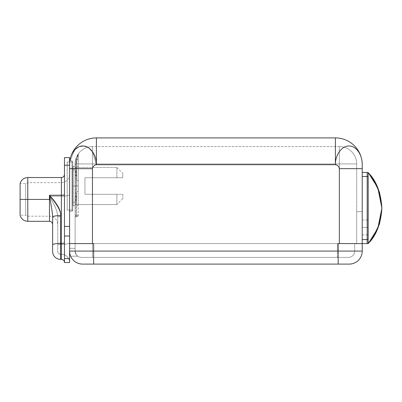 <?xml version="1.0" encoding="UTF-8"?>
<svg xmlns="http://www.w3.org/2000/svg" width="402" height="402" viewBox="0 0 402 402"><rect width="100%" height="100%" fill="white"/><g stroke="black" fill="none" stroke-linecap="round" stroke-linejoin="round"><path stroke-width="0.3" stroke-dasharray="2.01 1.51" d="M64.461 157.619L64.461 165.207C64.461 155.293 64.461 155.293 64.461 165.207L69.591 165.207L69.591 164.714L69.591 251.084L69.591 248.325L75.109 248.325L69.591 248.325L75.109 248.325L75.109 251.084C75.943 254.355 76.822 256.064 77.742 256.215L70.641 256.215L77.742 256.215C76.822 256.064 75.943 254.355 75.109 251.084L92.465 251.084L92.465 257.396L81.42 257.396A6.311 6.311 -90 0 1 75.109 251.084A6.311 6.311 90 0 0 81.42 257.396A6.311 6.311 0 0 1 75.109 251.084C75.943 254.355 76.822 256.064 77.742 256.215C76.822 256.064 75.943 254.355 75.109 251.084A6.311 6.311 0 0 0 81.42 257.396L92.465 257.396L92.465 251.084L75.109 251.084L75.109 243.592L69.591 243.592L92.465 243.592L92.465 251.084L75.109 251.084L75.109 243.592L75.109 251.084L337.373 251.084L337.373 257.396L92.465 257.396L92.465 251.084L92.465 257.396L348.418 257.396L81.42 257.396L337.373 257.396L337.373 251.084L92.465 251.084L92.465 243.592L337.373 243.592L337.373 251.084L92.465 251.084L92.465 243.592L92.465 251.084L337.373 251.084L337.373 243.592L354.725 243.592L75.109 243.592L339.348 243.592L75.109 243.592L92.465 243.592L75.109 243.592L75.109 251.084L75.109 163.931L75.109 243.592L75.109 163.931L92.465 163.931L92.465 243.592L339.348 243.592L339.348 163.931L92.465 163.931L92.465 243.592L75.109 243.592L75.109 251.084L75.109 248.325L69.591 248.325L69.591 164.714L69.591 168.659L92.465 168.659C92.827 166.423 94.143 165.111 96.41 164.714L92.606 152.046L88.686 147.886L83.928 146.047L79.033 146.765L74.677 149.921L69.762 161.659L74.677 149.921L79.033 146.765L83.928 146.047L88.686 147.886L92.606 152.046L96.41 164.714L96.41 137.901A26.818 26.818 0 0 0 69.591 164.714L69.591 211.256L71.958 211.256L71.958 160.775L71.958 211.256L69.591 211.256L69.591 164.714L69.883 160.775L71.958 160.775L69.883 160.775L71.958 160.775L69.883 160.775L69.591 164.714A26.818 26.818 0 0 1 96.41 137.901L335.404 137.901L96.41 137.901L96.41 164.714L335.404 164.714C337.67 165.091 338.981 166.408 339.348 168.659L339.348 243.592L362.222 243.592L338.162 243.592L339.348 243.592L338.162 243.592L338.162 251.084L93.646 251.084L93.646 243.592L92.465 243.592L92.465 168.659L69.591 168.659L69.591 243.592L92.465 243.592L92.465 168.659C92.827 166.423 94.143 165.111 96.41 164.714L335.404 164.714L335.404 137.901A26.818 26.818 0 0 1 362.222 164.714A26.818 26.818 0 0 0 335.404 137.901L335.404 164.714C335.213 154.629 341.991 145.755 348.976 145.986C356.077 145.74 362.403 154.654 362.222 164.714L362.222 168.659L339.348 168.659L339.348 243.592L367.81 243.592L366.88 243.592L367.81 243.592L366.88 243.592L367.81 243.592L367.81 239.557L362.222 239.557L362.222 164.714C362.403 154.654 356.077 145.74 348.976 145.986C341.991 145.755 335.213 154.629 335.404 164.714C337.67 165.091 338.981 166.408 339.348 168.659L362.222 168.659L362.222 239.557L362.222 176.518L367.81 176.518L367.81 239.557L367.81 172.478L366.88 172.478L366.88 243.592L366.88 172.478L367.81 172.478L362.222 172.478L362.222 176.518L367.81 176.518L367.81 172.478L367.81 243.592L367.81 172.478L366.88 172.478L366.88 243.592L367.81 243.592L366.88 243.592L366.88 172.478L367.81 172.478L367.81 243.592L367.81 172.478L366.88 172.478L366.88 243.592L367.81 243.592L366.88 243.592L366.88 172.478L367.81 172.478L367.81 243.592L367.81 239.557L362.222 239.557L362.222 243.592L362.222 172.478L367.81 172.478L367.81 243.592L367.81 172.478L367.81 243.592L362.222 243.592L362.222 239.557L362.222 243.592L356.7 243.592L356.7 163.931L339.348 163.931L339.348 243.592L92.465 243.592L92.465 163.931L75.109 163.931L75.109 243.592L92.465 243.592L92.465 163.931L339.348 163.931L339.348 243.592L356.7 243.592L356.7 163.931L356.7 243.592L356.7 211.648L356.7 243.592L339.348 243.592L339.348 163.931L356.7 163.931L356.7 243.592L356.7 211.648L362.222 211.648L362.222 243.592L362.222 211.648L356.7 211.648L362.222 211.648L356.7 211.648L356.7 243.592L362.222 243.592L362.222 172.478L362.222 243.592L338.162 243.592L338.162 251.084L93.646 251.084L93.646 264.099L349.207 264.099A13.015 13.015 0 0 0 362.222 251.084L362.222 243.592L362.222 251.084L338.162 251.084L362.222 251.084A13.015 13.015 0 0 1 349.207 264.099L338.162 264.099L338.162 251.084L338.162 264.099L93.646 264.099L93.646 243.592L69.591 243.592L69.591 251.084L69.591 236.019L69.591 258.581L64.461 258.581L64.461 262.521L69.591 262.521L69.591 258.581L64.461 258.581L64.461 236.019L64.461 262.521L69.591 262.521L69.591 251.084L69.591 262.446A8.201 8.201 0 0 0 61.385 254.24L61.385 244.371L60.521 244.371L60.521 216.583C61.23 211.869 57.551 205.075 49.476 196.201L61.385 196.201L61.385 182.664L61.385 196.201L49.476 196.201L49.476 199.422L27.783 199.422L27.783 221.311L27.783 199.422L49.476 199.422L49.476 195.221L61.385 195.221L61.385 177.533L61.385 243.386L60.521 243.386L60.521 215.598C61.235 210.894 57.556 204.1 49.476 195.216L61.385 195.221A3.075 0.593 0 0 0 64.461 194.628L64.461 262.446L64.461 194.628A3.075 0.593 180 0 1 61.385 195.221L61.385 243.386L60.521 243.386L60.521 259.37L61.385 259.37L61.385 243.386A3.075 0.593 0 0 0 64.461 242.793L64.461 262.446L64.461 242.793A3.075 0.593 180 0 1 61.385 243.386L61.385 259.37A3.075 3.075 0 0 1 64.461 262.446A3.075 3.075 0 0 0 61.385 259.37L60.521 259.37A7.889 7.889 0 0 1 52.632 251.481A7.889 7.889 0 0 0 60.521 259.37L60.521 243.386A7.889 1.513 0 0 0 52.632 244.898L52.632 251.481L52.632 244.898A7.889 1.513 180 0 1 60.521 243.386L60.521 215.598A7.889 1.513 0 0 0 52.632 217.11L52.632 224.462L52.632 217.11C52.632 226.798 52.632 226.798 52.632 217.11L52.632 224.467L52.632 217.11C52.491 211.779 50.396 201.553 49.476 195.216C50.396 201.553 52.491 211.779 52.632 217.11A7.889 1.513 0 0 1 60.521 215.598C61.235 210.894 57.556 204.1 49.476 195.216L49.476 216.186L49.476 199.422L20.1 199.422L20.1 215.196L25.673 215.196L25.673 183.649L25.673 199.422L27.783 199.422L27.783 177.533L27.783 216.186L27.783 199.422L49.476 199.422L27.783 199.422L27.783 182.664L27.783 199.422L49.476 199.422L49.476 196.201L61.385 196.201L61.385 244.371L61.385 196.201L49.476 196.201C57.551 205.075 61.23 211.869 60.521 216.583L60.521 244.371L61.385 244.371L61.385 196.201A8.201 1.578 180 0 0 69.591 194.628L69.591 174.458L69.591 194.628A8.201 1.578 180 0 1 61.385 196.201A8.201 1.578 0 0 0 69.591 194.628L69.591 242.793A8.201 1.578 180 0 1 61.385 244.371A8.201 1.578 0 0 0 69.591 242.793L69.591 251.084L69.591 242.793A8.201 1.578 0 0 1 61.385 244.371L61.385 254.24A8.201 8.201 0 0 1 69.591 262.446A8.201 8.201 180 0 0 61.385 254.24A8.201 8.201 0 0 1 69.591 262.446L69.591 251.084L93.646 251.084L69.591 251.084L69.611 251.838L69.591 251.084A13.015 13.015 -90 0 0 69.616 251.918L69.998 254.33M339.348 146.574L92.465 146.574A17.351 17.351 0 0 0 75.109 163.931A17.351 17.351 0 0 1 92.465 146.574L92.465 163.931L339.348 163.931L339.348 146.574A17.351 17.351 0 0 1 356.7 163.931A17.351 17.351 0 0 0 339.348 146.574L339.348 163.931L92.465 163.931L92.465 146.574L339.348 146.574A17.351 17.351 0 0 1 356.7 163.931L339.348 163.931L339.348 146.574L339.348 163.931L356.7 163.931A17.351 17.351 0 0 0 339.348 146.574M75.109 216.286L75.109 217.562A0.789 0.789 180 0 1 75.898 216.773L75.898 164.418L76.687 159.478L76.687 215.618L75.898 215.618L76.687 215.618L76.687 216.773L75.898 216.773L76.687 216.773L75.898 216.773L76.687 216.773L76.687 215.618L75.898 215.618L75.898 216.773A0.789 0.789 0 0 0 75.109 217.562A0.789 0.789 0 0 1 75.898 216.773L75.898 215.618L76.687 215.618L76.687 191.643L75.898 204.603L75.898 215.618A0.789 0.673 0 0 0 75.109 216.286A0.789 0.673 180 0 1 75.898 215.618L75.898 164.418A0.789 0.492 0 0 1 75.109 163.931C75.094 160.986 75.852 158.127 77.38 155.348L77.963 155.252L77.38 155.348C75.852 158.127 75.094 160.986 75.109 163.931L75.109 205.025A0.789 0.422 -0 0 1 75.898 204.603L75.898 215.618A0.789 0.673 180 0 0 75.109 216.286A0.789 0.673 0 0 1 75.898 215.618L75.898 216.773A0.789 0.789 0 0 0 75.109 217.562L75.109 216.286M72.747 161.564L72.747 210.462L72.747 161.564L71.958 160.775L71.958 211.256L69.591 211.256L71.958 211.256L72.747 210.467L72.747 161.564L72.747 210.467L71.958 211.256L71.958 160.775L72.747 161.564M72.747 169.845L72.707 202.181L72.747 169.845M75.119 163.448L76.34 157.519L77.38 155.348A0.789 0.643 -150.4 0 0 77.606 156.202L76.687 159.478A1.578 1.206 0 0 1 78.264 160.684L78.264 191.387A1.578 0.256 0 0 1 76.687 191.643L76.687 180.387A1.578 0.256 180 0 1 78.264 180.644L78.264 191.387A1.578 0.256 0 0 1 76.687 191.643L76.687 180.387L75.898 167.423A0.789 0.422 180 0 1 75.109 167.001L75.109 205.025A0.789 0.422 -0 0 1 75.898 204.603L76.687 191.643L76.687 159.478L75.898 164.418L75.898 167.423A0.789 0.422 180 0 1 75.109 167.001L75.109 163.931A0.789 0.492 -0 0 0 75.898 164.418A0.789 0.492 0 0 1 75.109 163.931A17.351 17.351 0 0 1 92.465 146.574L92.465 163.931L75.109 163.931A0.789 0.492 -0 0 0 75.898 164.418L77.606 156.202L76.687 159.478A1.578 1.206 0 0 1 78.264 160.684L78.264 155.453M78.264 155.252L77.963 155.252L78.264 155.252L77.963 155.252L78.144 154.77L77.606 156.202A0.789 0.643 29.6 0 1 77.38 155.348L77.963 155.252L77.435 155.252L77.616 154.946M78.264 186.015L78.264 166.292L78.264 205.734L78.264 186.015L73.079 186.015L73.079 205.734L73.079 186.015L78.264 186.015L78.264 166.292L78.264 186.015L73.079 186.015L73.079 166.292L73.079 186.015L78.264 186.015M71.958 211.256L72.747 210.467L71.958 211.256M78.194 154.051L77.38 155.348A0.789 0.643 29.6 0 0 77.606 156.202A0.789 0.643 -150.4 0 1 77.38 155.348L76.4 157.368L75.119 163.503M78.264 155.946L78.264 157.127A1.578 1.141 0 0 0 77.606 156.202L78.144 154.77L77.606 156.202L78.264 157.127L77.606 156.202A1.578 1.141 180 0 1 78.264 157.132L78.264 160.684A1.578 1.206 0 0 0 76.687 159.478L76.687 180.387A1.578 0.256 180 0 1 78.264 180.644L78.264 160.684A1.578 1.206 0 0 0 76.687 159.478L77.963 155.252L78.264 155.293L78.154 154.112M69.591 164.714C69.591 155.428 69.591 155.428 69.591 164.714L69.591 211.256L69.732 161.956L72.707 161.956L72.707 210.07L67.184 210.07L67.184 161.956L67.184 210.07L67.184 161.956L69.591 161.956L67.184 161.956L67.184 210.07L72.707 210.07L72.707 161.956L72.707 210.07L72.707 161.956L67.184 161.956L72.707 161.956L69.732 161.956L69.591 164.714L69.591 157.619M92.465 163.931L92.465 146.574A17.351 17.351 0 0 0 75.109 163.931L92.465 163.931M78.264 214.271A1.578 1.347 180 0 1 76.687 215.618A1.578 1.347 0 0 0 78.264 214.271L78.264 215.196A1.578 1.578 180 0 1 76.687 216.773L76.687 215.618L76.687 216.773A1.578 1.578 0 0 0 78.264 215.196A1.578 1.578 0 0 1 76.687 216.773A1.578 1.578 0 0 0 78.264 215.196L78.264 214.271A1.578 1.347 0 0 1 76.687 215.618A1.578 1.347 180 0 0 78.264 214.271L78.264 191.387M362.222 227.447C362.222 237.019 362.222 237.019 362.222 227.447C362.222 217.874 362.222 217.874 362.222 227.447C362.222 237.019 362.222 237.019 362.222 227.447C362.222 217.874 362.222 217.874 362.222 227.447C362.222 237.019 362.222 237.019 362.222 227.447C362.222 217.874 362.222 217.874 362.222 227.447L362.222 234.899L362.222 227.447L367.81 227.447C367.81 237.019 367.81 237.019 367.81 227.447C367.81 217.874 367.81 217.874 367.81 227.447L367.81 234.899L367.81 227.447L362.222 227.447L362.222 219.994L362.222 227.447L367.81 227.447L367.81 219.994L367.81 227.447L362.222 227.447L362.222 234.899L362.222 227.447L367.81 227.447L367.81 234.899L367.81 227.447L362.222 227.447L362.222 219.994L362.222 227.447L367.81 227.447L367.81 219.994L367.81 227.447L362.222 227.447L362.222 234.899L362.222 227.447L367.81 227.447L367.81 234.899L367.81 227.447L362.222 227.447L362.222 219.994L362.222 227.447L367.81 227.447L367.81 219.994L367.81 227.447L362.222 227.447M373.79 180.056L368.096 172.604L368.096 243.592L368.096 172.604L368.096 243.592L368.096 172.604L368.096 243.592L368.096 172.604L368.096 243.592L372.443 238.17M373.79 236.145L372.428 238.19M73.079 202.181L73.079 169.845L75.073 169.845L75.073 202.181L73.079 202.181L75.073 202.181L75.073 169.845L75.073 202.181L75.073 169.845L73.079 169.845L73.079 202.181M75.073 167.478L75.073 204.548L75.073 167.478L116.876 167.478L116.876 177.729L84.933 177.729L84.933 194.297L116.876 194.297L116.876 204.548L75.073 204.548L75.073 167.478L75.073 204.548L116.876 204.548L116.876 194.297L116.876 204.548L116.876 194.297L122.791 194.297L122.791 198.633L122.791 194.297L84.933 194.297L84.933 177.729L116.876 177.729L116.876 167.478L75.073 167.478M122.791 194.297C122.791 200.005 122.791 200.005 122.791 194.297L84.933 194.297L84.933 177.729L122.791 177.729L84.933 177.729L84.933 194.297L122.791 194.297M67.184 210.07L72.707 210.07L67.184 210.07M49.476 221.311L49.476 196.201C55.255 206 58.014 212.97 57.757 217.11L57.757 251.481L57.757 217.11C57.757 226.798 57.757 226.798 57.757 217.11L57.757 224.467L57.757 217.11C58.019 212.97 55.255 206 49.476 196.201L49.476 221.311M64.461 165.207L64.461 236.019L69.591 236.019L69.591 226.426L64.461 226.426L64.461 165.207L69.591 165.207L69.591 236.019L69.591 226.426L64.461 226.426L64.461 236.019L69.591 236.019L69.591 251.084L69.591 194.628A8.201 1.578 0 0 1 61.385 196.201L61.385 244.371A8.201 1.578 180 0 0 69.591 242.793L69.591 251.084A13.015 13.015 90 0 0 82.606 264.099L93.646 264.099L82.606 264.099M20.1 215.196L20.1 199.422L25.673 199.422L20.1 199.422L25.673 199.422L20.1 199.422L20.1 183.649L20.1 199.422L27.783 199.422L27.783 182.664L27.783 199.422L25.673 199.422L25.673 215.196L25.673 199.422L27.783 199.422L27.783 216.186L27.783 199.422L25.673 199.422L25.673 215.196L27.783 216.186L49.476 216.186C54.461 216.628 57.22 219.391 57.757 224.467M60.521 216.583C61.23 211.869 57.551 205.075 49.476 196.201C55.255 206 58.019 212.97 57.757 217.11C58.014 212.97 55.255 206 49.476 196.201C57.551 205.075 61.23 211.869 60.521 216.583L60.521 244.371A2.759 0.533 180 0 0 57.757 244.898L57.757 217.11A2.759 0.533 0 0 1 60.521 216.583A2.759 0.533 0 0 0 57.757 217.11L57.757 244.898A2.759 0.533 0 0 1 60.521 244.371L60.521 254.24A2.759 2.759 180 0 1 57.757 251.481L57.757 244.898L57.757 251.481A2.759 2.759 0 0 0 60.521 254.24A2.759 2.759 0 0 1 57.757 251.481A2.759 2.759 0 0 0 60.521 254.24L60.521 244.371A2.759 0.533 0 0 0 57.757 244.898A2.759 0.533 180 0 1 60.521 244.371L60.521 216.583M25.673 199.422L25.673 183.649L25.673 199.422M60.521 244.371L60.521 254.24L61.385 254.24L61.385 244.371L60.521 244.371L61.385 244.371L61.385 254.24L60.521 254.24L61.385 254.24L60.521 254.24L60.521 244.371M339.348 243.592L356.7 243.592L339.348 243.592M354.725 251.084L354.725 243.592L354.725 251.084L354.725 243.592L337.373 243.592L337.373 251.084L354.725 251.084L337.373 251.084L337.373 243.592L354.725 243.592L354.725 251.084A6.311 6.311 -90 0 1 348.418 257.396A6.311 6.311 0 0 0 354.725 251.084A6.311 6.311 0 0 1 348.418 257.396L337.373 257.396L337.373 251.084L354.725 251.084L337.373 251.084L337.373 257.396L348.418 257.396A6.311 6.311 90 0 0 354.725 251.084M69.591 243.592L93.646 243.592L69.591 243.592L69.591 248.325L69.591 243.592L93.646 243.592L69.591 243.592L75.109 243.592L69.591 243.592L69.591 251.084L69.591 243.592M338.162 243.592L362.222 243.592L338.162 243.592M69.702 252.788L70.028 254.446L69.702 252.798M69.978 254.24L69.616 251.918M73.079 186.015L73.079 166.292L73.079 186.015M75.109 167.001L76.043 184.181L75.109 205.025M76.687 180.387L76.687 159.478L75.898 164.418L76.687 180.387M366.88 172.478L366.88 243.592L366.88 172.478M367.81 227.447C367.81 237.019 367.81 237.019 367.81 227.447C367.81 217.874 367.81 217.874 367.81 227.447C367.81 237.019 367.81 237.019 367.81 227.447C367.81 217.874 367.81 217.874 367.81 227.447M116.876 177.729L116.876 167.478L116.876 177.729L122.791 177.729L122.791 173.393L122.791 177.729L116.876 177.729M122.791 177.729C122.791 172.026 122.791 172.026 122.791 177.729M368.096 172.604L368.096 243.592M372.443 178.026L372.875 178.659L372.443 178.031M73.079 205.734L78.264 205.734M73.079 166.292L78.264 166.292M78.264 155.313L78.219 154.021L76.455 157.232M78.224 154.011L76.516 157.092M77.435 155.252L77.601 154.971M78.264 156.323L78.264 156.011M78.264 155.73L78.264 155.479M78.264 180.644L78.264 156.785M78.264 157.127L78.264 160.684M78.264 157.102L78.264 156.619M362.222 234.899L367.81 234.899M362.222 219.994L367.81 219.994M122.791 198.633L116.876 204.548M69.591 174.458C69.059 179.488 66.325 182.222 61.385 182.664L27.783 182.664L25.673 183.649L20.1 183.649M116.876 167.478L122.791 173.393"/><path stroke-width="0.6" d="M335.404 137.901L96.41 137.901L335.404 137.901L335.404 164.714L96.41 164.714C94.143 165.091 92.827 166.408 92.465 168.659L92.465 243.592L93.646 243.592L93.646 251.084L338.162 251.084L338.162 243.592L339.348 243.592L339.348 168.659L362.222 168.659L362.222 251.084L338.162 251.084L338.162 264.099L82.606 264.099A13.015 13.015 0 0 1 69.591 251.084L69.591 168.659L92.465 168.659L92.465 243.592L69.591 243.592L69.591 164.714A26.818 26.818 0 0 1 96.41 137.901A26.818 26.818 0 0 0 69.591 164.714L69.591 168.659L92.465 168.659C92.827 166.408 94.143 165.091 96.41 164.714L96.41 137.901L96.41 164.714C96.596 154.629 89.817 145.755 82.837 145.986C75.732 145.74 69.405 154.654 69.591 164.714C69.405 154.654 75.732 145.74 82.837 145.986C89.817 145.755 96.596 154.629 96.41 164.714L335.404 164.714L335.404 137.901A26.818 26.818 0 0 1 362.222 164.714L362.222 243.592L339.348 243.592L339.348 168.659C338.981 166.408 337.67 165.091 335.404 164.714C337.67 165.091 338.981 166.408 339.348 168.659L362.222 168.659L362.222 164.714A26.818 26.818 0 0 0 335.404 137.901M367.81 243.592L362.222 243.592L362.222 251.084A13.015 13.015 90 0 1 349.207 264.099L93.646 264.099L93.646 251.084L338.162 251.084L338.162 243.592L367.81 243.592L367.81 176.518L362.222 176.518L367.81 176.518L367.81 243.592M69.591 164.684L69.712 162.187L69.591 164.684M69.727 161.986L69.883 160.775L69.727 161.986M362.222 164.714C362.403 154.654 356.077 145.74 348.976 145.986C341.991 145.755 335.213 154.629 335.404 164.714C335.213 154.629 341.991 145.755 348.976 145.986C356.077 145.74 362.403 154.654 362.222 164.714M69.732 161.956L69.762 161.659L69.732 161.956M362.222 239.557L367.81 239.557L362.222 239.557M362.222 172.478L367.81 172.478L367.81 176.518L367.81 172.478L362.222 172.478M370.126 241.24L378.307 227.195L381.9 208.1C380.875 192.498 376.277 180.669 368.096 172.604L368.096 243.592C376.277 235.532 380.875 223.698 381.9 208.1L379.327 224.331L372.875 237.542L379.327 224.331L381.9 208.1L379.619 223.406L373.79 236.145M372.428 238.19L368.83 242.778M368.182 243.501L372.443 238.17M368.096 172.604L372.443 178.031L368.096 172.604C376.071 180.196 380.669 192.025 381.9 208.1C380.875 223.698 376.277 235.527 368.096 243.592L368.096 172.604C376.277 180.669 380.875 192.498 381.9 208.1C380.875 192.498 376.277 180.669 368.096 172.604C376.277 180.669 380.875 192.498 381.9 208.1L378.307 189L370.126 174.96L378.307 189L381.9 208.1L379.327 191.865L372.875 178.659L379.327 191.865L381.9 208.1C380.875 223.698 376.277 235.532 368.096 243.592C376.277 235.527 380.875 223.698 381.9 208.1C380.669 224.17 376.071 236.004 368.096 243.592C376.071 236.004 380.669 224.17 381.9 208.1L377.945 188.106L368.83 173.423M49.476 199.422L49.476 221.311L27.783 221.311L27.783 199.422L49.476 199.422L27.783 199.422L27.783 177.533L27.783 221.311C23.808 221.055 21.246 219.015 20.1 215.196L20.1 199.422L27.783 199.422L20.1 199.422L20.1 183.649C21.246 179.83 23.808 177.795 27.783 177.533L61.385 177.533L61.385 195.221L49.476 195.221L49.476 221.311C51.376 221.482 52.426 222.532 52.632 224.467L52.632 217.11C52.491 211.779 50.396 201.548 49.476 195.221C57.556 204.1 61.235 210.889 60.521 215.598L60.521 243.386L61.385 243.386L61.385 259.37L60.521 259.37L60.521 243.386L61.385 243.386L61.385 195.221L49.476 195.221L49.476 199.422M64.461 262.521L64.461 165.207L64.461 226.426L69.591 226.426L64.461 226.426L64.461 258.581L69.591 258.581L69.591 243.592L93.646 243.592L93.646 251.084L69.591 251.084A13.015 13.015 0 0 0 82.606 264.099L93.646 264.099L93.646 251.084L69.591 251.084L69.591 262.521L64.461 262.521L64.461 258.581L69.591 258.581L69.591 262.521L64.461 262.521M69.591 236.019L64.461 236.019L69.591 236.019M64.461 165.207L69.591 165.207L64.461 165.207L64.461 157.619L69.591 157.619L69.591 164.714M64.461 174.458C64.265 176.342 63.24 177.367 61.385 177.533L61.385 195.221A3.075 0.593 180 0 0 64.461 194.628A3.075 0.593 0 0 1 61.385 195.221L61.385 259.37L60.521 259.37A7.889 7.889 0 0 1 52.632 251.481L52.632 217.11A7.889 1.513 0 0 1 60.521 215.598C61.235 210.889 57.556 204.1 49.476 195.221C50.396 201.548 52.491 211.779 52.632 217.11A7.889 1.513 0 0 1 60.521 215.598L60.521 243.386A7.889 1.513 180 0 0 52.632 244.898A7.889 1.513 0 0 1 60.521 243.386L60.521 259.37A7.889 7.889 180 0 1 52.632 251.481L52.632 224.462M61.385 243.386A3.075 0.593 180 0 0 64.461 242.793A3.075 0.593 0 0 1 61.385 243.386M61.385 259.37A3.075 3.075 0 0 1 64.461 262.446A3.075 3.075 180 0 0 61.385 259.37M20.1 215.196L20.1 183.649M69.616 251.918L69.591 251.084L69.616 251.918A13.015 13.015 -90 0 0 69.682 252.627M69.712 252.868A13.015 13.015 -90 0 0 69.797 253.406M69.812 253.486A13.015 13.015 -90 0 0 69.963 254.185M69.983 254.255A13.015 13.015 -90 0 0 70.551 255.994M70.616 256.159A13.015 13.015 -90 0 0 82.606 264.099M349.207 264.099A13.015 13.015 -90 0 0 362.222 251.084L338.162 251.084L338.162 264.099L349.207 264.099M368.88 173.478L377.835 187.834L381.9 208.1L379.619 192.794L373.79 180.056M368.951 242.642L377.86 228.301L381.9 208.1L377.915 228.17L368.745 242.868"/></g></svg>

